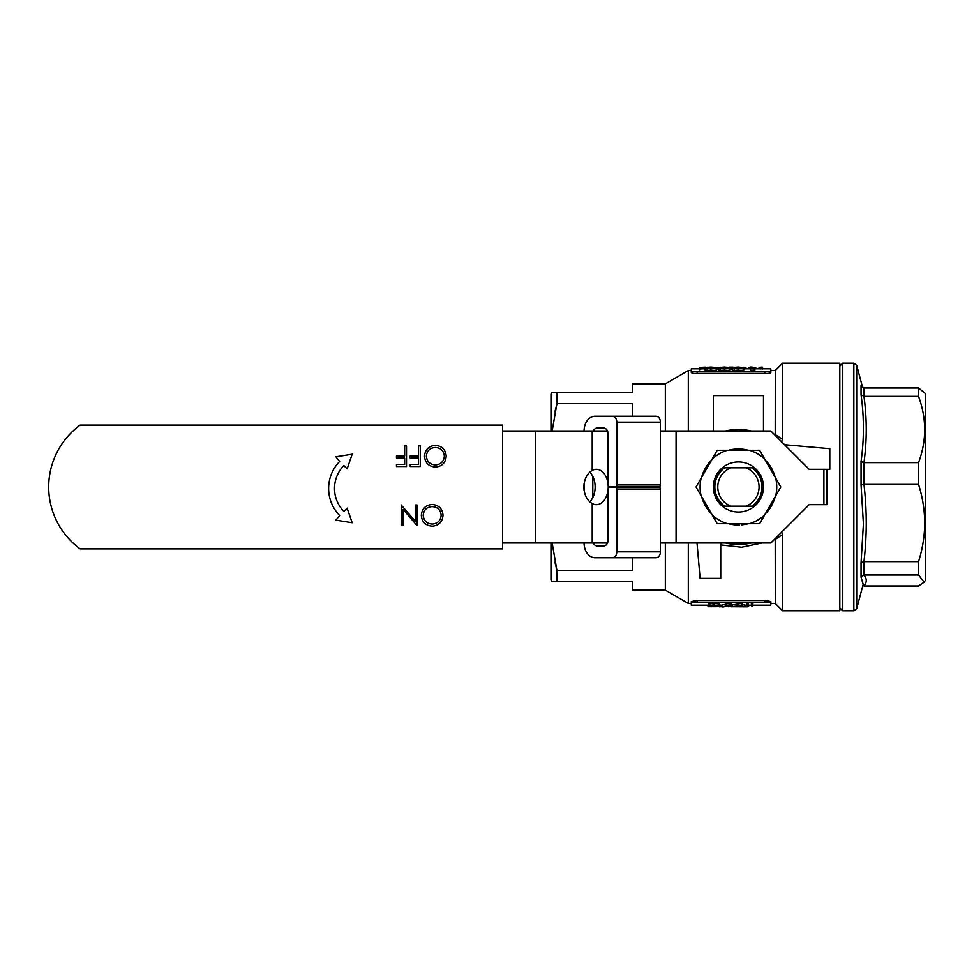 <?xml version="1.0" encoding="UTF-8"?>
<svg xmlns="http://www.w3.org/2000/svg" width="974" height="974" viewBox="0 0 974 974"><rect width="100%" height="100%" fill="white"/><g stroke="black" fill="none" stroke-linecap="round" stroke-linejoin="round"><path stroke-width="1.46" d="M775.17 477.236A38.023 38.023 0 0 0 765.26 460.057M748.349 450.292A38.023 38.023 0 0 0 728.503 450.292M711.592 460.057A38.023 38.023 0 0 0 701.682 477.236M701.682 496.764A38.023 38.023 0 0 0 711.592 513.943M728.503 523.708A38.023 38.023 0 0 0 739.583 525.01L739.583 523.708M748.349 523.708A38.023 38.023 0 0 1 745.853 524.292L745.853 523.708M765.26 513.943A38.023 38.023 0 0 0 775.17 496.764M745.853 524.292L741.567 524.889L741.567 523.708M660.409 489.058L616.786 489.058A1.765 1.303 -90 0 0 615.483 487.292L659.106 487.292A1.765 1.303 90 0 1 660.409 489.058L660.409 551.844A5.893 4.359 90 0 1 656.05 557.737L594.98 557.737A14.732 10.909 90 0 1 584.071 543.005M616.786 489.058L616.786 551.844A5.893 4.359 90 0 1 612.427 557.737M615.483 487.292L609.371 487.292A1.765 1.303 -90 0 0 608.068 489.058L608.068 540.059A5.893 4.359 90 0 1 603.71 545.951L597.159 545.951A5.893 4.359 90 0 1 593.385 543.005M584.071 490.579L584.071 483.421M584.071 430.995A14.732 10.909 90 0 1 594.98 416.263L656.05 416.263A5.893 4.359 90 0 1 660.409 422.156L660.409 484.942A1.765 1.303 90 0 1 659.106 486.708L615.483 486.708A1.765 1.303 -90 0 0 616.786 484.942L660.409 484.942M592.801 497.544L592.801 476.456M593.385 430.995A5.893 4.359 90 0 1 597.159 428.049L603.71 428.049A5.893 4.359 90 0 1 608.068 433.941L608.068 484.942A1.765 1.303 -90 0 0 609.371 486.708L615.483 486.708M612.427 416.263A5.893 4.359 90 0 1 616.786 422.156L616.786 484.942M638.603 557.737L594.98 557.737M48.7 487A76.642 76.642 0 0 1 80.148 425.102L502.621 425.102L502.621 548.898L80.148 548.898A76.642 76.642 0 0 1 48.7 487M443.024 515.246C442.464 521.869 438.897 525.522 432.31 526.191C425.601 525.656 421.937 522.04 421.328 515.356C421.925 508.72 425.528 505.104 432.152 504.495C438.763 505.056 442.391 508.647 443.024 515.246M432.225 524.073C437.655 523.586 440.638 520.652 441.173 515.258C440.613 509.913 437.618 507.028 432.225 506.614C426.734 507.016 423.727 509.926 423.191 515.356C423.751 520.725 426.77 523.635 432.225 524.073M415.253 505.019L417.103 505.019L417.103 525.656L403.078 509.414L403.078 525.656L401.227 525.656L401.227 505.019L415.253 521.224L415.253 505.019M446.202 456.136C445.642 462.76 442.074 466.4 435.488 467.07C428.767 466.534 425.114 462.93 424.506 456.234C425.09 449.598 428.694 445.982 435.317 445.374C441.94 445.946 445.568 449.525 446.202 456.136M435.39 464.951C440.832 464.464 443.815 461.53 444.351 456.136C443.779 450.792 440.796 447.906 435.39 447.492C429.911 447.894 426.892 450.804 426.356 456.234C426.929 461.615 429.936 464.513 435.39 464.951M420.281 445.909L420.281 466.534L410.224 466.534L410.224 464.428L418.418 464.428L418.418 458.072L410.224 458.072L410.224 455.954L418.418 455.954L418.418 445.909L420.281 445.909M406.523 445.909L406.523 466.534L396.467 466.534L396.467 464.428L404.673 464.428L404.673 458.072L396.467 458.072L396.467 455.954L404.673 455.954L404.673 445.909L406.523 445.909M339.634 461.457A38.68 38.68 0 0 0 339.634 515.514L335.92 520.153L352.174 522.746L347.134 508.111L343.846 511.387A32.787 32.787 0 0 1 343.846 465.572L347.134 468.859L352.174 454.225L335.92 456.806L339.634 461.457M589.757 501.805A17.69 11.895 90 0 0 595.138 487A17.69 11.895 90 0 0 589.757 472.195M608.19 485.697A17.69 11.895 -90 0 1 608.226 487A17.69 11.895 -90 0 1 608.19 488.303M608.068 489.898A17.69 11.895 -90 0 1 596.332 504.69A17.69 11.895 -90 0 1 592.204 503.582C587.054 500.466 584.254 494.926 583.791 487C584.242 479.074 587.054 473.547 592.204 470.418A17.69 11.895 -90 0 1 596.332 469.31A17.69 11.895 -90 0 1 608.068 484.102M823.907 504.69L823.907 469.31L826.853 469.31L826.853 504.69L809.163 504.69L770.848 543.005L660.409 543.005M502.621 430.995L607.484 430.995M502.621 543.005L607.484 543.005M660.409 430.995L770.848 430.995L809.163 469.31L823.907 469.31M665.339 543.005L665.339 590.159L632.309 590.159L632.309 581.32L551.808 581.32L550.967 579.847L550.967 543.005M550.967 430.995L550.967 394.153L551.808 392.68L632.309 392.68L632.309 383.841L665.339 383.841L688.314 370.57L688.314 430.995M556.921 581.32L556.921 570.35L632.309 570.35L632.309 557.737M552.136 543.005L556.921 570.35L554.9 562.059M632.309 416.263L632.309 403.65L556.921 403.65L552.136 430.995M554.9 411.941L556.921 403.65L556.921 392.68M665.339 430.995L665.339 383.841M665.339 590.159L688.314 603.43L688.314 543.005M775.207 435.354L775.267 370.57L770.848 370.57M754.862 368.805L770.848 368.805L770.848 372.421C770.495 373.115 768.535 373.505 764.955 373.614L697.165 373.614C693.573 373.505 691.613 373.115 691.26 372.421L691.26 368.805L704.75 368.805M691.26 370.57L688.314 370.57M775.267 370.57L782.633 363.205L839.819 363.205L839.819 610.795L782.633 610.795L775.267 603.43L770.848 603.43M766.221 600.447L767.11 600.508M767.208 600.52L768.803 600.739M691.26 603.43L688.314 603.43M775.267 603.43L775.207 538.646M782.633 610.795L782.633 534.519L775.267 539.426M775.267 434.574L782.633 439.481L782.633 363.205M782.633 439.481L781.416 442.549M781.416 531.451L782.633 534.519M751.356 430.995A57.478 57.478 0 0 0 725.496 430.995M725.496 543.005A57.478 57.478 0 0 0 751.356 543.005L738.426 544.478L726.981 543.322M761.96 543.005L741.604 547.242L720.736 544.916M697.165 600.422L691.26 601.603L691.26 603.344C691.613 602.65 693.573 602.249 697.165 602.139L764.955 602.139C768.535 602.249 770.495 602.65 770.848 603.344L770.848 601.603L764.955 600.422L697.165 600.422L697.165 602.139M713.37 430.995L713.37 395.627L763.482 395.627L763.482 430.995M826.853 469.31L829.799 469.31L829.799 448.685L784.581 444.728M720.736 543.005L720.736 578.373L700.111 578.373L697.019 543.005M770.848 603.344L770.848 605.195L752.902 605.195M751.38 605.195L748.142 605.195M746.62 605.195L744.319 605.195M732.302 605.195L730.67 605.195M721.88 606.96L730.938 605.061L723.548 606.96L721.88 606.96L721.88 605.195L720.066 605.195M708.049 605.195L691.26 605.195L691.26 601.603M751.344 603.32L752.939 603.32L752.683 605.913L751.587 605.913L751.344 603.32M746.583 603.32L748.178 603.32L747.922 605.913L746.827 605.913L746.583 603.32M746.705 605.085L746.705 606.851L732.302 606.753L732.302 604.988L741.957 603.32L742.285 606.632L744.319 606.632L744.319 604.866L742.285 604.866M721.88 605.195L729.27 603.32L730.938 603.32L730.938 605.061M719.007 606.412L708.049 606.705L718.471 606.692L713.029 606.364L717.57 605.804L714.015 605.378L708.719 605.791L708.719 604.038L713.991 603.32L719.153 604.05L719.153 605.804L717.083 606.254L719.007 605.962M719.007 604.647L720.066 604.915L720.066 606.68M708.049 606.705L708.049 604.939L708.719 604.939M770.848 370.68C770.495 371.386 768.535 371.788 764.955 371.898L697.165 371.898C693.573 371.788 691.613 371.386 691.26 370.68L691.26 372.421M716.767 369.389C717.29 369.986 715.318 370.412 710.862 370.68C706.357 370.424 704.324 369.986 704.75 369.389L704.75 367.636L710.862 367.064L716.767 367.636L716.767 369.389M730.378 369.389C730.89 369.986 728.917 370.412 724.461 370.68C719.969 370.424 717.935 369.986 718.362 369.389L718.362 367.636L724.461 367.064L730.378 367.636L730.378 369.389M743.978 369.389C744.501 369.986 742.529 370.412 738.073 370.68C733.568 370.424 731.535 369.986 731.961 369.389L731.961 367.636L738.073 367.064L743.978 367.636L743.978 369.389M753.827 370.595L750.552 370.595L750.552 367.076L752.147 367.076L752.147 368.549L754.862 368.549L754.862 370.303L753.827 370.595L753.827 368.854L750.552 368.854M708.719 605.791L713.991 605.061L713.991 603.32M713.991 605.061L719.153 605.804M709.632 606.705L709.632 604.939M711.02 606.851L711.02 605.085M713.029 606.169L713.029 604.416M729.27 605.061L729.27 603.32M732.302 606.753L741.957 605.061L741.957 603.32M735.419 606.632L740.69 606.632L740.69 605.791L735.419 606.632M740.69 605.791L740.69 606.632M746.583 605.061L748.178 605.061M751.344 605.061L752.939 605.061M719.409 606.826L721.88 606.705M727.651 606.352L731.961 606.826L731.961 605.195M728.698 606.826L728.698 605.061M746.705 606.851L747.922 606.802L747.922 605.037M747.922 606.132L750.333 605.195M754.862 368.549L753.827 368.854M743.978 367.636C744.501 368.233 742.529 368.671 738.073 368.939L738.073 370.68M738.073 368.939C733.568 368.671 731.535 368.233 731.961 367.636M734.226 367.271L738.012 368.622L742.395 367.636L734.226 367.271L734.226 369.036M738.012 368.878L738.012 367.113M730.378 367.636C730.89 368.233 728.929 368.671 724.461 368.939L724.461 370.68M724.461 368.939C719.969 368.671 717.935 368.233 718.362 367.636M720.614 367.271L724.413 368.622L728.796 367.636L720.614 367.271L720.614 369.036M724.413 368.878L724.413 367.113M716.767 367.636C717.29 368.233 715.318 368.671 710.862 368.939L710.862 370.68M710.862 368.939C706.357 368.671 704.324 368.233 704.75 367.636M707.014 367.271L710.801 368.622L715.184 367.636L707.014 367.271L707.014 369.036M710.801 368.878L710.801 367.113M700.903 367.989L699.77 367.989L699.77 369.743M718.362 367.953L716.645 367.405M705.87 367.174L700.903 367.368L700.903 369.134M733.093 367.174L730.488 367.161L730.488 368.927M730.488 367.161L729.197 367.161M762.569 368.951L762.569 367.186L760.938 367.186L760.938 368.951M760.938 367.186L757.468 368.805M757.468 368.549L752.33 367.186L752.33 368.951M750.552 367.442L747.046 368.805M747.046 368.537L743.564 367.271M763.482 487A25.056 25.056 0 0 1 738.426 512.056A25.056 25.056 0 0 1 713.37 487A25.056 25.056 0 0 1 738.426 461.944A25.056 25.056 0 0 1 763.482 487M780.807 487L759.623 523.708L717.229 523.708L696.045 487L717.229 450.292L759.623 450.292L780.807 487M764.724 514.869A38.315 38.315 0 0 1 749.42 523.708M775.706 478.173A38.315 38.315 0 0 1 775.706 495.827M749.42 450.292A38.315 38.315 0 0 1 764.724 459.131M712.128 459.131A38.315 38.315 0 0 1 727.432 450.292M701.134 495.827A38.315 38.315 0 0 1 701.134 478.173M727.432 523.708A38.315 38.315 0 0 1 712.128 514.869M839.819 366.151L842.766 363.205L842.766 610.795L853.845 610.795L853.845 363.205L856.694 365.384L856.694 608.616L853.845 610.795M856.694 608.616L863.183 584.363L861.053 577.205L861.053 562.789L863.414 523.854L861.053 484.967L861.053 461.518C864.181 439.335 864.181 417.079 861.053 394.762L861.053 385.741L863.889 388.005L918.543 388.005L925.3 393.496L925.3 580.504L924.156 582.148L918.543 575.013L863.962 575.013C867.006 578.678 867.006 582.33 863.962 585.995L918.543 585.995L924.156 582.148M918.543 388.005L918.543 396.381L863.962 396.381C867.006 418.467 867.006 440.552 863.962 462.638L918.543 462.638C926.712 440.735 926.712 418.65 918.543 396.381M918.543 462.638L918.543 484.395L863.962 484.395C867.006 510.145 867.006 535.895 863.962 561.633L918.543 561.633C922.561 548.934 924.63 536.053 924.728 523.014C924.606 509.865 922.536 496.983 918.543 484.395M861.053 385.741L862.258 387.469M861.053 394.762L863.962 396.381M918.543 561.633L918.543 575.013M863.962 561.633L863.962 575.013M863.962 462.638L863.962 484.395M861.053 577.205L863.889 575.013M861.053 562.789L863.889 561.633M861.053 484.967L863.889 484.395M861.053 461.518L863.889 462.638M730.768 467.837A20.637 20.637 0 0 0 730.768 506.163L724.68 506.163A23.583 23.583 0 0 1 724.68 467.837L752.171 467.837A23.583 23.583 0 0 1 752.171 506.163L730.768 506.163M746.084 506.163A20.637 20.637 0 0 0 746.084 467.837M660.409 551.844L616.786 551.844M660.409 422.156L616.786 422.156M535.493 430.995L535.493 543.005M592.204 503.582L592.204 543.005M592.204 430.995L592.204 470.418M676.078 430.995L676.078 543.005M764.955 600.422L764.955 602.139M764.955 371.898L764.955 373.614M697.165 371.898L697.165 373.614M863.889 388.005L863.889 396.381M750.552 368.805L743.978 368.805M731.961 368.805L730.378 368.805M718.362 368.805L716.767 368.805M862.672 387.713L856.694 365.384M842.766 363.205L853.845 363.205M839.819 607.849L842.766 610.795"/></g></svg>
